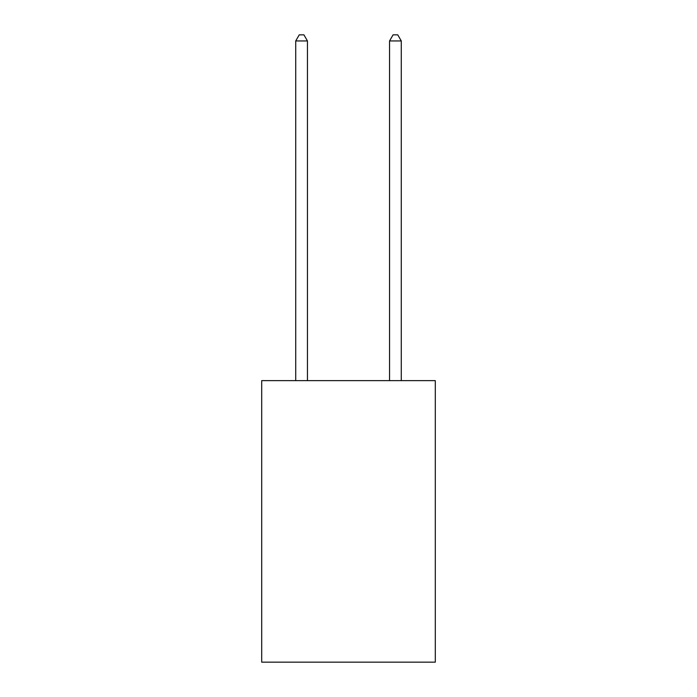 <?xml version="1.0" encoding="UTF-8"?>
<svg xmlns="http://www.w3.org/2000/svg" width="697" height="697" viewBox="0 0 697 697"><rect width="100%" height="100%" fill="white"/><g stroke="black" fill="none" stroke-linecap="round" stroke-linejoin="round"><path stroke-width="1.05" d="M435.303 380.64L435.303 662.15L261.697 662.15L261.697 380.64L435.303 380.64M307.447 380.64L307.447 40.949L295.72 40.949L295.72 380.64M295.72 40.949L299.24 34.85L303.927 34.85L307.447 40.949M401.28 380.64L401.28 40.949L389.553 40.949L389.553 380.64M389.553 40.949L393.073 34.85L397.76 34.85L401.28 40.949"/></g></svg>
